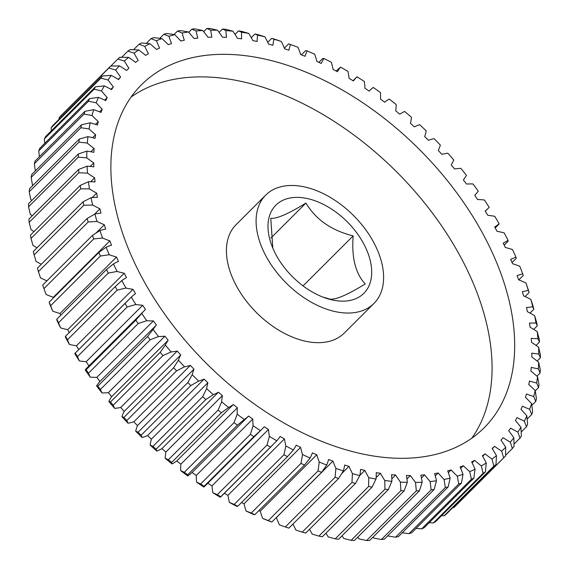 <?xml version="1.0" encoding="UTF-8"?>
<svg xmlns="http://www.w3.org/2000/svg" width="569" height="569" viewBox="0 0 569 569"><rect width="100%" height="100%" fill="white"/><g stroke="black" fill="none" stroke-linecap="round" stroke-linejoin="round"><path stroke-width="0.85" d="M272.814 248.105L270.773 218.283C276.69 218.944 288.412 213.866 305.93 203.062C315.838 219.598 331.585 230.537 353.164 235.886C351.486 257.579 355.504 273.597 365.227 283.931C347.915 294.65 336.194 299.721 330.07 299.152L322.531 296.947M332.595 300.027A62.27 38.77 -135 0 1 324.65 297.743A62.27 38.77 -135 0 1 271.37 244.378A62.27 38.77 -135 0 1 307.096 198.503A62.27 38.77 -135 0 1 370.106 259.997A62.27 38.77 -135 0 1 332.595 300.027M263.134 58.678A242.43 150.963 -135 0 1 475.805 221.362A242.43 150.963 -135 0 1 484.07 427.874A242.43 150.963 -135 0 1 362.425 453.955A242.43 150.963 -135 0 1 149.761 291.271A242.43 150.963 -135 0 1 141.489 84.753A242.43 150.963 -135 0 1 263.134 58.678M131.147 97.007A242.43 150.963 -135 0 1 240.531 81.246A242.43 150.963 -135 0 1 446.658 233.446A242.43 150.963 -135 0 1 471.808 438.201M335.525 311.677A76.559 47.675 -135 0 1 268.369 260.303A76.559 47.675 -135 0 1 265.751 195.089A76.559 47.675 -135 0 1 304.173 186.852A76.559 47.675 -135 0 1 371.329 238.226A76.559 47.675 -135 0 1 373.94 303.441A76.559 47.675 -135 0 1 335.525 311.677M373.94 303.441L344.266 333.064A76.559 47.675 -135 0 1 305.852 341.3A76.559 47.675 -135 0 1 238.688 289.927A76.559 47.675 -135 0 1 236.078 224.712L265.751 195.089M90.208 166.44L93.75 162.905A108.459 67.533 -135 0 1 86.794 157.848L78.302 157.151A277.523 172.812 -135 0 1 78.337 153.971L86.872 151.119A108.459 67.533 -135 0 1 93.821 152.336A108.459 67.533 -135 0 1 93.871 152.343A263.077 163.815 -135 0 1 94.077 148.516A108.459 67.533 -135 0 1 87.306 143.075L78.97 142.122L29.232 191.781L30.783 199.513A108.459 67.533 45 0 0 31.836 200.395M78.97 142.122A277.523 172.812 -135 0 1 79.269 139.071L87.939 136.624A108.459 67.533 -135 0 1 88.494 136.738A108.459 67.533 -135 0 1 95.066 138.374A263.077 163.815 -135 0 1 95.599 134.711A108.459 67.533 -135 0 1 89.049 128.928L80.905 127.733L31.167 177.4L32.525 185.366A108.459 67.533 45 0 0 32.718 185.544M118.245 79.397L120.607 77.035A108.459 67.533 -135 0 1 115.663 70.03L108.843 68.045A277.523 172.812 -135 0 1 110.635 66.075L119.454 65.862A108.459 67.533 -135 0 1 126.56 70.492A263.077 163.815 -135 0 1 126.901 70.143A263.077 163.815 -135 0 1 128.9 68.209A108.459 67.533 -135 0 1 124.362 61.068L117.868 59.012A277.523 172.812 -135 0 1 119.881 57.27L128.622 57.377A108.459 67.533 -135 0 1 135.593 62.412A263.077 163.815 -135 0 1 138.196 60.406A108.459 67.533 -135 0 1 134.092 53.173L127.947 51.075A277.523 172.812 -135 0 1 130.166 49.567L138.8 49.98A108.459 67.533 -135 0 1 145.586 55.385A263.077 163.815 -135 0 1 148.445 53.678A108.459 67.533 -135 0 1 144.796 46.388L139.007 44.275A277.523 172.812 -135 0 1 141.432 43.009L149.924 43.706A108.459 67.533 -135 0 1 156.496 49.46A263.077 163.815 -135 0 1 159.59 48.052A108.459 67.533 -135 0 1 156.425 40.755L151.005 38.656A277.523 172.812 -135 0 1 153.616 37.632L161.945 38.592A108.459 67.533 -135 0 1 168.26 44.666A263.077 163.815 -135 0 1 171.575 43.571A108.459 67.533 -135 0 1 168.901 36.288L163.865 34.24A277.523 172.812 -135 0 1 166.646 33.479L174.783 34.673A108.459 67.533 -135 0 1 180.814 41.025A263.077 163.815 -135 0 1 184.328 40.25A108.459 67.533 -135 0 1 182.165 33.03L177.521 31.06A277.523 172.812 -135 0 1 180.458 30.555L188.382 31.956A108.459 67.533 -135 0 1 194.086 38.564A263.077 163.815 -135 0 1 197.784 38.102A108.459 67.533 -135 0 1 196.141 30.989L191.895 29.126A277.523 172.812 -135 0 1 194.975 28.877L202.649 30.477A108.459 67.533 -135 0 1 208.012 37.291A263.077 163.815 -135 0 1 211.867 37.149A108.459 67.533 -135 0 1 210.758 30.178L206.91 28.45A277.523 172.812 -135 0 1 210.11 28.471L217.529 30.221A108.459 67.533 -135 0 1 222.507 37.213A263.077 163.815 -135 0 1 226.505 37.398A108.459 67.533 -135 0 1 225.929 30.605L222.486 29.04A277.523 172.812 -135 0 1 225.793 29.318L232.92 31.203A108.459 67.533 -135 0 1 237.493 38.329A263.077 163.815 -135 0 1 241.612 38.834A108.459 67.533 -135 0 1 241.569 32.269L238.539 30.89A277.523 172.812 -135 0 1 241.939 31.43L248.753 33.415A108.459 67.533 -135 0 1 252.892 40.641A263.077 163.815 -135 0 1 257.103 41.466A108.459 67.533 -135 0 1 257.608 35.15L254.976 33.984A277.523 172.812 -135 0 1 258.447 34.787L264.934 36.843A108.459 67.533 -135 0 1 268.618 44.126A263.077 163.815 -135 0 1 272.907 45.271A108.459 67.533 -135 0 1 273.945 39.24L271.712 38.315A277.523 172.812 -135 0 1 275.232 39.368L281.378 41.473A108.459 67.533 -135 0 1 284.585 48.778A263.077 163.815 -135 0 1 288.924 50.221A108.459 67.533 -135 0 1 290.489 44.517A271.399 169 45 0 1 291.84 44.994A271.399 169 45 0 1 297.992 47.27A108.459 67.533 -135 0 1 300.702 54.553A263.077 163.815 -135 0 1 305.069 56.303A108.459 67.533 -135 0 1 307.16 50.947A271.399 169 45 0 1 314.685 54.211A108.459 67.533 -135 0 1 316.89 61.438A263.077 163.815 -135 0 1 321.257 63.479A108.459 67.533 -135 0 1 323.861 58.5A271.399 169 45 0 1 331.371 62.263A108.459 67.533 -135 0 1 333.057 69.382A263.077 163.815 -135 0 1 337.403 71.701A108.459 67.533 -135 0 1 340.497 67.135A271.399 169 45 0 1 347.951 71.367A108.459 67.533 -135 0 1 349.11 78.351A263.077 163.815 -135 0 1 353.413 80.94A108.459 67.533 -135 0 1 356.991 76.801A271.399 169 45 0 1 364.345 81.481A108.459 67.533 -135 0 1 364.964 88.287A263.077 163.815 -135 0 1 369.196 91.132A108.459 67.533 -135 0 1 369.765 90.549A108.459 67.533 -135 0 1 373.236 87.448A271.399 169 45 0 1 380.455 92.555A108.459 67.533 -135 0 1 380.533 99.148A263.077 163.815 -135 0 1 384.68 102.221A108.459 67.533 -135 0 1 389.153 99.02A271.399 169 45 0 1 396.195 104.518A108.459 67.533 -135 0 1 395.732 110.863A263.077 163.815 -135 0 1 399.765 114.163A108.459 67.533 -135 0 1 404.651 111.453A271.399 169 45 0 1 411.479 117.314A108.459 67.533 -135 0 1 410.484 123.373A263.077 163.815 -135 0 1 414.374 126.873A108.459 67.533 -135 0 1 419.652 124.675A271.399 169 45 0 1 426.224 130.87A108.459 67.533 -135 0 1 424.694 136.603A263.077 163.815 -135 0 1 428.429 140.294A108.459 67.533 -135 0 1 434.062 138.616A271.399 169 45 0 1 440.349 145.109A108.459 67.533 -135 0 1 438.301 150.493A263.077 163.815 -135 0 1 441.857 154.348A108.459 67.533 -135 0 1 447.817 153.196A271.399 169 45 0 1 453.778 159.953A108.459 67.533 -135 0 1 451.217 164.96A263.077 163.815 -135 0 1 454.574 168.957A108.459 67.533 -135 0 1 460.833 168.339A271.399 169 45 0 1 466.438 175.33A108.459 67.533 -135 0 1 463.379 179.932A263.077 163.815 -135 0 1 466.516 184.043A108.459 67.533 -135 0 1 473.038 183.965A271.399 169 45 0 1 478.252 191.141A108.459 67.533 -135 0 1 474.717 195.316A263.077 163.815 -135 0 1 477.626 199.527A108.459 67.533 -135 0 1 484.368 199.989A271.399 169 45 0 1 489.169 207.315A108.459 67.533 -135 0 1 488.33 208.183A108.459 67.533 -135 0 1 485.165 211.028A263.077 163.815 -135 0 1 487.832 215.317A108.459 67.533 -135 0 1 494.76 216.32A271.399 169 45 0 1 499.12 223.752L498.757 224.357L499.12 223.752A108.459 67.533 -135 0 1 494.681 226.995A263.077 163.815 -135 0 1 497.078 231.334A108.459 67.533 -135 0 1 500.343 231.974A108.459 67.533 -135 0 1 504.162 232.863A271.399 169 45 0 1 508.053 240.367A108.459 67.533 -135 0 1 503.202 243.119A263.077 163.815 -135 0 1 505.322 247.487A108.459 67.533 -135 0 1 512.513 249.542A271.399 169 45 0 1 515.927 257.074A108.459 67.533 -135 0 1 510.678 259.315A263.077 163.815 -135 0 1 512.513 263.689A108.459 67.533 -135 0 1 519.774 266.256A271.399 169 45 0 1 522.683 273.774A108.459 67.533 -135 0 1 517.079 275.496A263.077 163.815 -135 0 1 518.615 279.848A108.459 67.533 -135 0 1 525.912 282.914L528.011 288.952A277.523 172.812 -135 0 1 529.134 292.48L528.295 290.375A108.459 67.533 -135 0 1 522.356 291.57A263.077 163.815 -135 0 1 523.587 295.88A108.459 67.533 -135 0 1 530.877 299.422L532.94 305.816A277.523 172.812 -135 0 1 533.814 309.301L532.726 306.798A108.459 67.533 -135 0 1 526.496 307.452A263.077 163.815 -135 0 1 527.413 311.691A108.459 67.533 -135 0 1 534.654 315.703L536.659 322.424A277.523 172.812 -135 0 1 537.271 325.845L535.962 322.936A108.459 67.533 -135 0 1 529.469 323.057A263.077 163.815 -135 0 1 530.066 327.211A108.459 67.533 -135 0 1 537.221 331.656L539.128 338.69A277.523 172.812 -135 0 1 539.483 342.033L537.975 338.719A108.459 67.533 -135 0 1 531.254 338.299A263.077 163.815 -135 0 1 531.531 342.332A108.459 67.533 -135 0 1 538.566 347.197L540.344 354.53A277.523 172.812 -135 0 1 540.443 357.766L538.765 354.046A108.459 67.533 -135 0 1 531.844 353.086A263.077 163.815 -135 0 1 531.802 356.991A108.459 67.533 -135 0 1 538.672 362.247L540.301 369.843A277.523 172.812 -135 0 1 540.137 372.965L538.317 368.84A108.459 67.533 -135 0 1 531.247 367.346A263.077 163.815 -135 0 1 530.877 371.095A108.459 67.533 -135 0 1 537.541 376.714L538.999 384.566A277.523 172.812 -135 0 1 538.566 387.546L536.631 383.022A108.459 67.533 -135 0 1 529.447 381.002A263.077 163.815 -135 0 1 528.757 384.58A108.459 67.533 -135 0 1 535.187 390.519L536.439 398.599A277.523 172.812 -135 0 1 535.749 401.43L533.729 396.508A108.459 67.533 -135 0 1 526.467 393.983A263.077 163.815 -135 0 1 525.464 397.354A108.459 67.533 -135 0 1 531.617 403.599L532.641 411.871A277.523 172.812 -135 0 1 531.695 414.538L529.618 409.232A108.459 67.533 -135 0 1 522.321 406.202A263.077 163.815 -135 0 1 521.005 409.367A108.459 67.533 -135 0 1 526.851 415.868L527.619 424.318A277.523 172.812 -135 0 1 526.425 426.8L524.326 421.117A108.459 67.533 -135 0 1 517.029 417.61A263.077 163.815 -135 0 1 515.414 420.541A108.459 67.533 -135 0 1 520.919 427.269L521.41 435.861A277.523 172.812 -135 0 1 519.974 438.151L517.875 432.106A108.459 67.533 -135 0 1 510.628 428.13A263.077 163.815 -135 0 1 508.707 430.811A108.459 67.533 -135 0 1 513.85 437.739L514.042 446.445A277.523 172.812 -135 0 1 512.363 448.521L510.301 442.134A108.459 67.533 -135 0 1 503.138 437.717A263.077 163.815 -135 0 1 500.94 440.136A108.459 67.533 -135 0 1 505.685 447.213L505.557 456.011A277.523 172.812 -135 0 1 505.471 456.096A277.523 172.812 -135 0 1 503.65 457.867L501.652 451.146A108.459 67.533 -135 0 1 494.61 446.316L492.263 448.656M353.164 235.886L303.057 285.908M305.93 203.062L270.929 238.013M79.269 139.071L29.531 188.73A277.523 172.812 45 0 0 29.232 191.781M100.4 256.014L50.662 305.674L52.753 311.165A108.459 67.533 45 0 0 59.987 313.483L116.51 257.046A108.459 67.533 -135 0 1 109.276 254.734L100.4 256.014A277.523 172.812 -135 0 1 98.906 252.451L106.118 247.202A108.459 67.533 -135 0 1 111.545 245.218A263.077 163.815 -135 0 1 109.86 240.858A108.459 67.533 -135 0 1 102.576 238.034L93.693 238.944L43.948 288.611L46.053 294.472A108.459 67.533 45 0 0 53.337 297.288L109.86 240.858M52.753 311.165A271.399 169 -135 0 1 49.595 303.64L49.169 302.118L98.906 252.451M49.169 302.118A277.523 172.812 45 0 0 50.662 305.674M108.259 273.099L58.522 322.765L60.57 327.872A108.459 67.533 45 0 0 67.711 329.671L124.234 273.234A108.459 67.533 -135 0 1 117.093 271.441L108.259 273.099A277.523 172.812 -135 0 1 106.531 269.542L113.437 263.916A108.459 67.533 -135 0 1 118.494 261.42A263.077 163.815 -135 0 1 116.51 257.046M60.57 327.872A271.399 169 -135 0 1 56.914 320.347L56.793 319.202L106.531 269.542M56.793 319.202A277.523 172.812 45 0 0 58.522 322.765M117.214 290.112L67.469 339.778L69.454 344.494A108.459 67.533 45 0 0 76.466 345.767L132.982 289.329A108.459 67.533 -135 0 1 125.977 288.063L117.214 290.112A277.523 172.812 -135 0 1 115.258 286.577L121.844 280.588A108.459 67.533 -135 0 1 126.496 277.594A263.077 163.815 -135 0 1 124.234 273.234M69.454 344.494A271.399 169 -135 0 1 65.321 337.019L65.52 336.243L115.258 286.577M65.52 336.243A277.523 172.812 45 0 0 67.469 339.778M127.214 306.961L77.476 356.621L79.354 360.945A108.459 67.533 45 0 0 86.196 361.678L142.719 305.247A108.459 67.533 -135 0 1 135.877 304.515L127.214 306.961A277.523 172.812 -135 0 1 125.045 303.469L131.297 297.125A108.459 67.533 -135 0 1 135.514 293.647A263.077 163.815 -135 0 1 132.982 289.329M79.354 360.945A271.399 169 -135 0 1 74.774 353.562L125.045 303.469M74.774 353.562L75.307 353.129A277.523 172.812 45 0 0 77.476 356.621M138.21 323.548L88.472 373.214L90.229 377.133A108.459 67.533 45 0 0 96.858 377.325L153.381 320.895A108.459 67.533 -135 0 1 146.745 320.703L138.21 323.548A277.523 172.812 -135 0 1 135.842 320.119L141.738 313.441A108.459 67.533 -135 0 1 144.242 310.71A108.459 67.533 -135 0 1 145.508 309.5A263.077 163.815 -135 0 1 142.719 305.247M144.242 310.71L87.718 367.147A108.459 67.533 45 0 0 85.215 369.878L86.104 369.779L135.842 320.119M86.104 369.779A277.523 172.812 45 0 0 88.472 373.214M150.145 339.793L100.407 389.452L102 392.966A108.459 67.533 45 0 0 108.395 392.624L164.918 336.187A108.459 67.533 -135 0 1 158.523 336.535L150.145 339.793A277.523 172.812 -135 0 1 147.584 336.443L153.111 329.444A108.459 67.533 -135 0 1 156.411 325.055L99.888 381.493A108.459 67.533 45 0 0 96.588 385.882L97.847 386.102L147.584 336.443M97.847 386.102A277.523 172.812 45 0 0 100.407 389.452M162.947 355.597L113.21 405.256L114.618 408.364A108.459 67.533 45 0 0 120.735 407.482L177.258 351.045A108.459 67.533 -135 0 1 171.141 351.934L162.947 355.597A277.523 172.812 -135 0 1 160.216 352.339L165.359 345.049A108.459 67.533 -135 0 1 168.168 340.241L111.645 396.678A108.459 67.533 45 0 0 108.835 401.486L110.471 402.006L160.216 352.339M110.471 402.006A277.523 172.812 45 0 0 113.21 405.256M176.554 370.874L126.809 420.534L128.011 423.236A108.459 67.533 45 0 0 133.815 421.821L190.338 365.39A108.459 67.533 -135 0 1 184.534 366.806L176.554 370.874A277.523 172.812 -135 0 1 173.659 367.738L178.41 360.17A108.459 67.533 -135 0 1 180.714 354.971L124.191 411.401A108.459 67.533 45 0 0 121.887 416.608L123.914 417.397L173.659 367.738M123.914 417.397A277.523 172.812 45 0 0 126.809 420.534M190.878 385.547L141.14 435.207L142.108 437.511A108.459 67.533 45 0 0 147.563 435.57L204.086 379.132A108.459 67.533 -135 0 1 198.631 381.074L190.878 385.547A277.523 172.812 -135 0 1 187.841 382.546L192.194 374.722A108.459 67.533 -135 0 1 193.986 369.16L137.463 425.591A108.459 67.533 45 0 0 135.671 431.16L138.096 432.205L187.841 382.546M138.096 432.205A277.523 172.812 45 0 0 141.14 435.207M205.857 399.53L156.112 449.19L156.824 451.096A108.459 67.533 45 0 0 161.909 448.642L218.432 392.212A108.459 67.533 -135 0 1 213.347 394.666L205.857 399.53A277.523 172.812 -135 0 1 202.685 396.678L206.639 388.634A108.459 67.533 -135 0 1 207.898 382.731L151.382 439.161A108.459 67.533 45 0 0 150.116 445.065L152.947 446.338L202.685 396.678M152.947 446.338A277.523 172.812 45 0 0 156.112 449.19M221.398 412.753L171.653 462.412L172.08 463.934A108.459 67.533 45 0 0 176.767 460.975L233.29 404.545A108.459 67.533 -135 0 1 228.603 407.496L221.398 412.753A277.523 172.812 -135 0 1 218.119 410.064L221.668 401.814A108.459 67.533 -135 0 1 222.394 395.611L165.871 452.049A108.459 67.533 45 0 0 165.145 458.244L168.374 459.724L218.119 410.064M168.374 459.724A277.523 172.812 45 0 0 171.653 462.412M237.415 425.135L187.678 474.795L187.798 475.94A108.459 67.533 45 0 0 192.059 472.498L248.582 416.067A108.459 67.533 -135 0 1 244.321 419.509L237.415 425.135A277.523 172.812 -135 0 1 234.044 422.632L237.188 414.204A108.459 67.533 -135 0 1 237.373 407.731L180.857 464.169A108.459 67.533 45 0 0 180.665 470.634L184.306 472.291L234.044 422.632M184.306 472.291A277.523 172.812 45 0 0 187.678 474.795M253.831 436.615L204.093 486.282L203.894 487.057A108.459 67.533 45 0 0 205.459 485.577L261.982 429.14A108.459 67.533 -135 0 1 260.417 430.626L253.831 436.615A277.523 172.812 -135 0 1 250.381 434.303L253.12 425.733A108.459 67.533 -135 0 1 252.771 419.026L196.248 475.464A108.459 67.533 45 0 0 196.604 482.163L200.644 483.963L250.381 434.303M200.644 483.963A277.523 172.812 45 0 0 204.093 486.282M494.61 446.316A263.077 163.815 -135 0 1 492.142 448.457A108.459 67.533 -135 0 1 496.46 455.648L495.997 464.503A277.523 172.812 -135 0 1 493.878 466.132L491.972 459.091A108.459 67.533 -135 0 1 485.094 453.87A263.077 163.815 -135 0 1 482.363 455.726A108.459 67.533 -135 0 1 486.232 462.988L485.421 471.872A277.523 172.812 -135 0 1 483.095 473.266L481.317 465.933A108.459 67.533 -135 0 1 474.631 460.349A263.077 163.815 -135 0 1 471.651 461.907A108.459 67.533 -135 0 1 475.065 469.205L473.885 478.088A277.523 172.812 -135 0 1 471.367 479.233L469.731 471.63A108.459 67.533 -135 0 1 463.287 465.712A263.077 163.815 -135 0 1 460.079 466.964A108.459 67.533 -135 0 1 463.002 474.262L461.452 483.109A277.523 172.812 -135 0 1 458.749 484.006L457.298 476.153A108.459 67.533 -135 0 1 451.117 469.93A263.077 163.815 -135 0 1 447.703 470.869A108.459 67.533 -135 0 1 450.122 478.124L448.18 486.908A277.523 172.812 -135 0 1 445.321 487.548L444.069 479.468A108.459 67.533 -135 0 1 438.194 472.988A263.077 163.815 -135 0 1 434.588 473.607A108.459 67.533 -135 0 1 436.494 480.777L434.161 489.468A277.523 172.812 -135 0 1 431.146 489.845L430.128 481.573A108.459 67.533 -135 0 1 424.588 474.852A263.077 163.815 -135 0 1 420.811 475.158A108.459 67.533 -135 0 1 422.191 482.199L419.453 490.777A277.523 172.812 -135 0 1 416.309 490.891L415.541 482.441A108.459 67.533 -135 0 1 410.37 475.535A263.077 163.815 -135 0 1 406.444 475.506A108.459 67.533 -135 0 1 407.29 482.391L404.146 490.819A277.523 172.812 -135 0 1 400.889 490.67L400.398 482.078A108.459 67.533 -135 0 1 395.619 475.008A263.077 163.815 -135 0 1 391.557 474.667A108.459 67.533 -135 0 1 391.87 481.353L388.321 489.603A277.523 172.812 -135 0 1 384.964 489.191L384.772 480.478A108.459 67.533 -135 0 1 380.419 473.294A263.077 163.815 -135 0 1 376.251 472.626A108.459 67.533 -135 0 1 376.017 479.077L372.062 487.128A277.523 172.812 -135 0 1 368.634 486.452L368.755 477.654A108.459 67.533 -135 0 1 364.843 470.392A263.077 163.815 -135 0 1 360.59 469.411A108.459 67.533 -135 0 1 359.821 475.592L355.469 483.408A277.523 172.812 -135 0 1 351.969 482.476L352.431 473.621A108.459 67.533 -135 0 1 348.989 466.324A263.077 163.815 -135 0 1 344.672 465.029A108.459 67.533 -135 0 1 343.37 470.904L338.612 478.472A277.523 172.812 -135 0 1 335.084 477.291L335.895 468.408A108.459 67.533 -135 0 1 332.936 461.11A263.077 163.815 -135 0 1 328.576 459.51A108.459 67.533 -135 0 1 326.748 465.044L321.606 472.334A277.523 172.812 -135 0 1 318.05 470.912L319.23 462.028A108.459 67.533 -135 0 1 316.769 454.773A263.077 163.815 -135 0 1 312.395 452.874A108.459 67.533 -135 0 1 310.055 458.045L304.529 465.044A277.523 172.812 -135 0 1 300.973 463.379L302.53 454.531A108.459 67.533 -135 0 1 300.581 447.355A263.077 163.815 -135 0 1 296.221 445.171A108.459 67.533 -135 0 1 293.369 449.951L287.48 456.623A277.523 172.812 -135 0 1 283.938 454.738L285.88 445.947A108.459 67.533 -135 0 1 284.457 438.891A263.077 163.815 -135 0 1 280.133 436.437A108.459 67.533 -135 0 1 276.797 440.79L220.274 497.221A271.399 169 -135 0 1 212.863 492.761L217.308 494.689L267.046 445.022L269.386 436.331A108.459 67.533 -135 0 1 268.497 429.431L211.974 485.869A108.459 67.533 45 0 0 212.863 492.761M270.552 447.134A277.523 172.812 -135 0 1 267.046 445.022M217.308 494.689A277.523 172.812 45 0 0 220.808 496.794L220.274 497.221M287.48 456.623L237.742 506.289L236.846 506.382A271.399 169 -135 0 1 229.357 502.384L234.2 504.397L283.938 454.738M234.2 504.397A277.523 172.812 45 0 0 237.742 506.289M304.529 465.044L254.791 514.703L253.532 514.483A271.399 169 -135 0 1 246.007 510.962L251.235 513.039L300.973 463.379M251.235 513.039A277.523 172.812 45 0 0 254.791 514.703M321.606 472.334L271.868 522.001L270.225 521.481A271.399 169 -135 0 1 262.707 518.466L268.312 520.571L318.05 470.912M268.312 520.571A277.523 172.812 45 0 0 271.868 522.001M338.612 478.472L288.874 528.132A277.523 172.812 45 0 1 285.339 526.951L335.084 477.291M355.469 483.408L305.724 533.068A277.523 172.812 45 0 1 302.231 532.143L351.969 482.476M372.062 487.128L322.324 536.787A277.523 172.812 45 0 1 318.889 536.112L368.634 486.452M388.321 489.603L338.583 539.263A277.523 172.812 45 0 1 335.226 538.85L384.964 489.191M404.146 490.819L354.402 540.479A277.523 172.812 45 0 1 351.151 540.33L400.889 490.67M419.453 490.777L369.715 540.436A277.523 172.812 45 0 1 366.571 540.55L416.309 490.891M434.161 489.468L384.416 539.135A277.523 172.812 45 0 1 381.408 539.504L431.146 489.845M448.18 486.908L398.442 536.574A277.523 172.812 45 0 1 395.583 537.207L445.321 487.548M461.452 483.109L411.707 532.769A277.523 172.812 45 0 1 409.011 533.665L458.749 484.006M473.885 478.088L424.147 527.748A277.523 172.812 45 0 1 421.629 528.893L471.367 479.233M485.421 471.872L435.683 521.538A277.523 172.812 45 0 1 433.358 522.925L483.095 473.266M495.997 464.503L446.26 514.163A277.523 172.812 45 0 1 444.14 515.791L493.878 466.132M505.386 456.182L455.819 505.67A277.523 172.812 45 0 1 455.733 505.756L505.471 456.096M452.888 507.548L453.913 507.527L503.65 457.867M453.913 507.527A277.523 172.812 45 0 0 455.733 505.756M505.578 455.307L512.363 448.521M514.013 444.097L519.974 438.151M521.211 432.006L526.425 426.8M527.164 419.061L531.695 414.538M531.844 405.327L535.749 401.43M535.244 390.867L538.566 387.546M536.93 376.166L540.137 372.965M537.157 361.038L540.443 357.766M536.09 345.426L539.483 342.033M533.708 329.408L537.271 325.845M530.031 313.078L533.814 309.301M525.059 296.549L529.134 292.48M518.807 279.92L523.252 275.488L522.683 273.774M512.043 262.558L516.204 258.404L515.927 257.074M504.198 245.147L508.025 241.327L508.053 240.367M340.497 67.135L336.151 71.025M323.861 58.5L322.787 58.436L318.868 62.348M307.16 50.947L305.709 50.57L301.435 54.844M290.489 44.517L288.654 43.856L284.336 48.166M271.712 38.315L267.736 42.284M254.976 33.984L251.263 37.689M238.539 30.89L235.033 34.389M222.486 29.04L219.129 32.39M206.91 28.45L203.659 31.7M191.895 29.126L188.702 32.312M177.521 31.06L174.022 34.553M163.865 34.24L159.768 38.329M151.005 38.656L146.269 43.386M139.007 44.275L133.573 49.709M127.947 51.075L121.738 57.277M117.868 59.012L110.799 66.068M108.843 68.045L59.105 117.705L59.098 119.248M59.105 117.705A277.523 172.812 45 0 1 60.897 115.735L110.635 66.075M110.927 89.276L113.366 86.844A108.459 67.533 -135 0 1 108.039 80.009L100.912 78.124L51.167 127.79L51.274 130.906M100.912 78.124A277.523 172.812 -135 0 1 102.47 75.94L111.339 75.392A108.459 67.533 -135 0 1 118.551 79.589A263.077 163.815 -135 0 1 120.607 77.035M51.167 127.79A277.523 172.812 45 0 1 52.732 125.607L102.47 75.94M104.675 100.108L107.214 97.576A108.459 67.533 -135 0 1 101.531 90.948L94.12 89.198L44.375 138.857L44.695 143.431M94.12 89.198A277.523 172.812 -135 0 1 95.436 86.815L104.319 85.905A108.459 67.533 -135 0 1 111.595 89.646A263.077 163.815 -135 0 1 113.366 86.844M44.375 138.857A277.523 172.812 45 0 1 45.698 136.475L95.436 86.815M99.525 111.83L102.185 109.17A108.459 67.533 -135 0 1 96.175 102.797L88.501 101.204L38.756 150.863L39.382 156.781M88.501 101.204A277.523 172.812 -135 0 1 89.568 98.629L98.444 97.349A108.459 67.533 -135 0 1 105.742 100.621A263.077 163.815 -135 0 1 107.214 97.576M38.756 150.863A277.523 172.812 45 0 1 39.83 148.289L89.568 98.629M95.492 124.383L98.302 121.574A108.459 67.533 -135 0 1 92.007 115.479L84.084 114.07L34.346 163.73L35.335 170.885M84.084 114.07A277.523 172.812 -135 0 1 84.902 111.325L93.743 109.661A108.459 67.533 -135 0 1 101.026 112.442A263.077 163.815 -135 0 1 102.185 109.17M34.346 163.73A277.523 172.812 45 0 1 35.164 160.984L84.902 111.325M80.905 127.733A277.523 172.812 -135 0 1 81.467 124.824L90.229 122.776A108.459 67.533 -135 0 1 97.455 125.052A263.077 163.815 -135 0 1 98.302 121.574M31.167 177.4A277.523 172.812 45 0 1 31.729 174.491L81.467 124.824M78.302 157.151L28.557 206.81L30.271 214.278A108.459 67.533 45 0 0 32.255 215.779M28.557 206.81A277.523 172.812 45 0 1 28.592 203.631L78.337 153.971M90.677 181.739L94.618 177.805A108.459 67.533 -135 0 1 87.519 173.147L78.885 172.734L29.147 222.394L30.996 229.584A108.459 67.533 45 0 0 33.976 231.604M78.885 172.734A277.523 172.812 -135 0 1 78.657 169.448L87.036 166.191A108.459 67.533 -135 0 1 93.864 166.881A263.077 163.815 -135 0 1 93.75 162.905M29.147 222.394A277.523 172.812 45 0 1 28.919 219.108L78.657 169.448M92.192 197.614L96.673 193.14A108.459 67.533 -135 0 1 89.468 188.908L80.734 188.794L30.989 238.461L32.952 245.339A108.459 67.533 45 0 0 37.006 247.792M80.734 188.794A277.523 172.812 -135 0 1 80.243 185.416L88.437 181.753A108.459 67.533 -135 0 1 95.051 181.909A263.077 163.815 -135 0 1 94.618 177.805M30.989 238.461A277.523 172.812 45 0 1 30.506 235.075L80.243 185.416M94.461 214.264L99.916 208.816A108.459 67.533 -135 0 1 92.647 205.032L83.828 205.245L34.09 254.912L36.124 261.47A108.459 67.533 45 0 0 41.338 264.229M83.828 205.245A277.523 172.812 -135 0 1 83.081 201.796L91.068 197.728A108.459 67.533 -135 0 1 97.434 197.336A263.077 163.815 -135 0 1 96.673 193.14M34.09 254.912A277.523 172.812 45 0 1 33.343 251.455L83.081 201.796M93.693 238.944A277.523 172.812 -135 0 1 92.441 235.402L99.931 230.537A108.459 67.533 -135 0 1 105.706 229.079A263.077 163.815 -135 0 1 104.319 224.748A108.459 67.533 -135 0 1 97.022 221.441L88.152 221.995L38.415 271.655L40.499 277.871A108.459 67.533 45 0 0 46.95 280.823M46.053 294.472A271.399 169 -135 0 1 44.972 291.477L43.593 287.608A277.523 172.812 45 0 1 42.696 285.062L92.441 235.402M43.593 287.608A277.523 172.812 45 0 0 43.948 288.611M268.497 429.431A263.077 163.815 -135 0 1 264.222 426.714A108.459 67.533 -135 0 1 261.982 429.14M284.457 438.891L227.941 495.329A108.459 67.533 45 0 0 229.357 502.384M300.581 447.355L244.058 503.785A108.459 67.533 45 0 0 246.007 510.962M316.769 454.773L260.246 511.204A108.459 67.533 45 0 0 262.707 518.466M332.936 461.11L276.413 517.541A108.459 67.533 45 0 0 279.372 524.838L285.339 526.951M348.989 466.324L341.763 473.543M293.014 523.999A108.459 67.533 45 0 0 295.908 530.059L302.231 532.143M364.843 470.392L359.857 475.371M309.564 529.241A108.459 67.533 45 0 0 312.232 534.092L318.889 536.112M380.419 473.294L376.123 477.583M325.93 533.189A108.459 67.533 45 0 0 328.249 536.908L335.226 538.85M395.619 475.008L391.821 478.806M342.005 535.842A108.459 67.533 45 0 0 343.875 538.509L351.151 540.33M410.37 475.535L406.935 478.963M357.702 537.186A108.459 67.533 45 0 0 359.018 538.871L366.571 540.55M424.588 474.852L421.437 478.003M372.93 537.221A108.459 67.533 45 0 0 373.605 538.004L381.408 539.504M438.194 472.988L435.264 475.919M387.546 535.906L395.583 537.207M451.117 469.93L448.358 472.69M402.233 532.783L409.011 533.665M463.287 465.712L460.67 468.33M416.117 528.366L421.629 528.893M474.631 460.349L472.128 462.853M429.225 522.676L433.358 522.925M485.094 453.87L482.676 456.281M441.501 515.727L444.14 515.791M356.991 76.801L356.621 77.405M291.84 44.994L288.654 43.856M92.598 137.705L95.599 134.711M90.841 151.745L94.077 148.516M232.92 31.203A271.399 169 45 0 0 225.929 30.605M217.529 30.221A271.399 169 45 0 0 210.758 30.178M202.649 30.477A271.399 169 45 0 0 196.141 30.989M188.382 31.956A271.399 169 45 0 0 182.165 33.03M174.783 34.673A271.399 169 45 0 0 168.901 36.288M161.945 38.592A271.399 169 45 0 0 156.425 40.755M149.924 43.706A271.399 169 45 0 0 144.796 46.388M138.8 49.98A271.399 169 45 0 0 134.092 53.173M128.622 57.377A271.399 169 45 0 0 124.362 61.068M119.454 65.862A271.399 169 45 0 0 115.663 70.03M111.339 75.392A271.399 169 45 0 0 108.039 80.009M104.319 85.905A271.399 169 45 0 0 101.531 90.948M98.444 97.349A271.399 169 45 0 0 96.175 102.797M93.743 109.661A271.399 169 45 0 0 92.007 115.479M90.229 122.776A271.399 169 45 0 0 89.049 128.928M87.939 136.624A271.399 169 45 0 0 87.306 143.075M86.872 151.119A271.399 169 45 0 0 86.794 157.848M87.036 166.191A271.399 169 45 0 0 87.519 173.147M88.437 181.753A271.399 169 45 0 0 89.468 188.908M91.068 197.728A271.399 169 45 0 0 92.647 205.032M38.415 271.655A277.523 172.812 45 0 1 37.412 268.148L87.149 218.489L94.902 214.015A108.459 67.533 -135 0 1 100.99 213.091A263.077 163.815 -135 0 1 99.916 208.816M94.902 214.015A271.399 169 45 0 0 97.022 221.441M99.931 230.537A271.399 169 45 0 0 102.576 238.034M106.118 247.202A271.399 169 45 0 0 109.276 254.734M113.437 263.916A271.399 169 45 0 0 117.093 271.441M121.844 280.588A271.399 169 45 0 0 125.977 288.063M131.297 297.125A271.399 169 45 0 0 135.877 304.515M141.738 313.441A271.399 169 45 0 0 146.745 320.703M156.411 325.055A263.077 163.815 -135 0 1 153.381 320.895M153.111 329.444A271.399 169 45 0 0 158.523 336.535M168.168 340.241A263.077 163.815 -135 0 1 164.918 336.187M165.359 345.049A271.399 169 45 0 0 171.141 351.934M180.714 354.971A263.077 163.815 -135 0 1 177.258 351.045M178.41 360.17A271.399 169 45 0 0 184.534 366.806M193.986 369.16A263.077 163.815 -135 0 1 190.338 365.39M192.194 374.722A271.399 169 45 0 0 198.631 381.074M207.898 382.731A263.077 163.815 -135 0 1 204.086 379.132M206.639 388.634A271.399 169 45 0 0 213.347 394.666M222.394 395.611A263.077 163.815 -135 0 1 218.432 392.212M221.668 401.814A271.399 169 45 0 0 228.603 407.496M237.373 407.731A263.077 163.815 -135 0 1 233.29 404.545M237.188 414.204A271.399 169 45 0 0 244.321 419.509M252.771 419.026A263.077 163.815 -135 0 1 248.582 416.067M253.12 425.733A271.399 169 45 0 0 260.417 430.626M269.386 436.331A271.399 169 45 0 0 276.797 440.79M285.88 445.947A271.399 169 45 0 0 293.369 449.951M302.53 454.531A271.399 169 45 0 0 310.055 458.045M319.23 462.028A271.399 169 45 0 0 326.748 465.044M335.895 468.408A271.399 169 45 0 0 343.37 470.904M352.431 473.621A271.399 169 45 0 0 359.821 475.592M368.755 477.654A271.399 169 45 0 0 376.017 479.077M384.772 480.478A271.399 169 45 0 0 391.87 481.353M400.398 482.078A271.399 169 45 0 0 407.29 482.391M415.541 482.441A271.399 169 45 0 0 422.191 482.199M430.128 481.573A271.399 169 45 0 0 436.494 480.777M444.069 479.468A271.399 169 45 0 0 450.122 478.124M457.298 476.153A271.399 169 45 0 0 463.002 474.262M469.731 471.63A271.399 169 45 0 0 475.065 469.205M481.317 465.933A271.399 169 45 0 0 486.232 462.988M491.972 459.091A271.399 169 45 0 0 496.46 455.648M501.652 451.146A271.399 169 45 0 0 505.685 447.213M510.301 442.134A271.399 169 45 0 0 513.85 437.739M517.875 432.106A271.399 169 45 0 0 520.919 427.269M524.326 421.117A271.399 169 45 0 0 526.851 415.868M529.618 409.232A271.399 169 45 0 0 531.617 403.599M533.729 396.508A271.399 169 45 0 0 535.187 390.519M536.631 383.022A271.399 169 45 0 0 537.541 376.714M538.317 368.84A271.399 169 45 0 0 538.672 362.247M538.765 354.046A271.399 169 45 0 0 538.566 347.197M537.975 338.719A271.399 169 45 0 0 537.221 331.656M535.962 322.936A271.399 169 45 0 0 534.654 315.703M532.726 306.798A271.399 169 45 0 0 530.877 299.422M528.295 290.375A271.399 169 45 0 0 525.912 282.914M281.378 41.473A271.399 169 45 0 0 273.945 39.24M264.934 36.843A271.399 169 45 0 0 257.608 35.15M248.753 33.415A271.399 169 45 0 0 241.569 32.269M258.881 510.621A263.077 163.815 45 0 0 260.246 511.204M241.512 502.519A263.077 163.815 45 0 0 244.058 503.785M224.35 493.295A263.077 163.815 45 0 0 227.941 495.329M207.813 483.223A263.077 163.815 45 0 0 211.974 485.869M203.894 487.057A271.399 169 -135 0 1 196.604 482.163M192.059 472.498A263.077 163.815 45 0 0 196.248 475.464M187.798 475.94A271.399 169 -135 0 1 180.665 470.634M176.767 460.975A263.077 163.815 45 0 0 180.857 464.169M172.08 463.934A271.399 169 -135 0 1 165.145 458.244M161.909 448.642A263.077 163.815 45 0 0 165.871 452.049M156.824 451.096A271.399 169 -135 0 1 150.116 445.065M147.563 435.57A263.077 163.815 45 0 0 151.382 439.161M142.108 437.511A271.399 169 -135 0 1 135.671 431.16M133.815 421.821A263.077 163.815 45 0 0 137.463 425.591M128.011 423.236A271.399 169 -135 0 1 121.887 416.608M120.735 407.482A263.077 163.815 45 0 0 124.191 411.401M114.618 408.364A271.399 169 -135 0 1 108.835 401.486M108.395 392.624A263.077 163.815 45 0 0 111.645 396.678M102 392.966A271.399 169 -135 0 1 96.588 385.882M96.858 377.325A263.077 163.815 45 0 0 99.888 381.493M90.229 377.133A271.399 169 -135 0 1 85.215 369.878M86.196 361.678A263.077 163.815 45 0 0 88.963 365.903M76.466 345.767A263.077 163.815 45 0 0 78.707 349.601M67.711 329.671A263.077 163.815 45 0 0 69.205 332.559M59.987 313.483A263.077 163.815 45 0 0 60.769 315.233M53.337 297.288A263.077 163.815 45 0 0 53.522 297.772M96.054 232.998L104.319 224.748M88.152 221.995A277.523 172.812 -135 0 1 87.149 218.489M74.916 353.385L129.298 299.095M220.68 496.95L272.508 445.207M495.194 227.913L498.793 224.321M485.286 211.22L488.33 208.183M369.189 91.125L369.765 90.549M353.057 80.72L356.941 76.843"/></g></svg>
